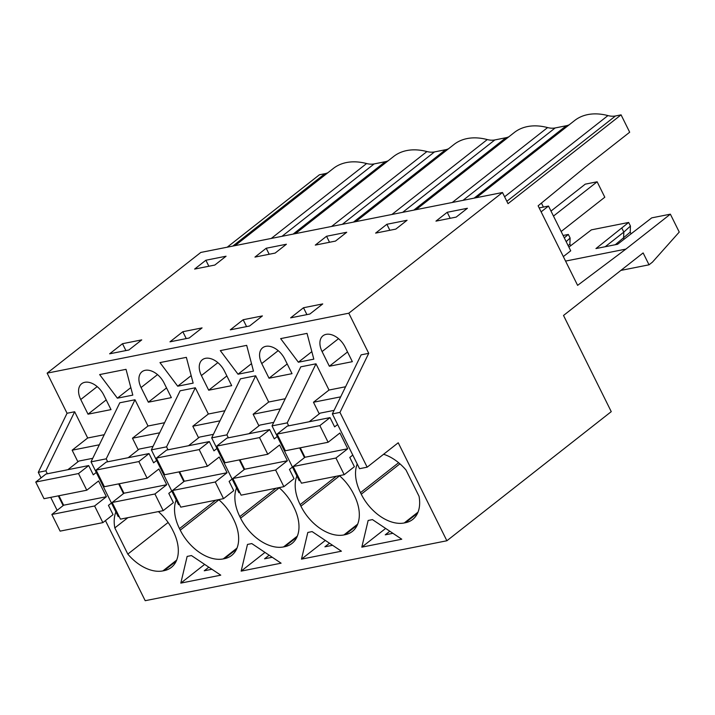 <?xml version="1.0" encoding="UTF-8"?>
<svg xmlns="http://www.w3.org/2000/svg" width="715" height="715" viewBox="0 0 715 715"><rect width="100%" height="100%" fill="white"/><g stroke="black" fill="none" stroke-linecap="round" stroke-linejoin="round"><path stroke-width="1.07" d="M47.351 473.768L45.885 470.819L74.655 411.76L67.058 413.261L47.136 373.141L200.808 252.44L502.475 192.505L508.016 203.659L621.067 114.856L615.499 115.964L506.846 201.308M45.885 470.819L38.288 472.329L67.058 413.261M620.888 270.404L649.032 264.809L643.134 252.931L563.518 315.467L611.254 411.643L446.875 540.763L398.228 442.773L367.153 467.181L339.956 412.394L368.726 353.335L348.804 313.206L47.136 373.141M74.655 411.76L87.677 437.991L104.247 434.702M164.575 422.717L148.014 426.006L134.992 399.765L119.789 402.786L91.02 461.854L118.216 516.632L119.11 516.453M224.912 410.723L208.351 414.021L195.32 387.78L180.117 390.801L151.357 449.86L178.544 504.647L179.447 504.468M285.249 398.738L268.679 402.027L255.657 375.795L240.455 378.816L211.685 437.875L238.881 492.662L239.784 492.483M345.577 386.752L329.016 390.041L315.994 363.81L300.792 366.831L272.022 425.89L299.219 480.677L300.121 480.498M368.726 353.335L361.129 354.846L332.359 413.905L359.547 468.691L367.153 467.181M322.081 351.574L329.356 366.241L352.352 361.674L345.077 347.007A17.169 10.993 -128.1 0 0 322.974 335.791A17.169 10.993 -128.1 0 0 322.081 351.574L338.526 338.669M224.412 370.987A17.169 10.993 -128.1 0 0 202.309 359.761A17.169 10.993 -128.1 0 0 201.416 375.554L208.691 390.211L231.687 385.644L224.412 370.987M269.028 378.226L261.744 363.569A17.169 10.993 -128.1 0 1 262.637 347.776A17.169 10.993 -128.1 0 1 284.74 358.993L292.024 373.659L269.028 378.226L287.198 363.953M117.367 398.183L99.644 374.58L126.028 369.333L132.811 395.118L117.367 398.183L130.836 387.602M220.309 350.609L246.693 345.363L253.485 371.139L238.032 374.213L220.309 350.609M280.646 338.615L307.03 333.378L313.814 359.153L298.37 362.219L280.646 338.615M177.704 386.198L193.148 383.124L186.365 357.348L159.972 362.594L177.704 386.198L191.173 375.616M111.013 409.615L103.738 394.957A17.169 10.993 -128.1 0 0 81.635 383.741A17.169 10.993 -128.1 0 0 80.741 399.524L88.025 414.182L111.013 409.615M148.354 402.196L141.078 387.539A17.169 10.993 -128.1 0 1 141.972 371.755A17.169 10.993 -128.1 0 1 164.075 382.972L171.35 397.629L148.354 402.196L166.532 387.923M446.875 540.763L145.199 600.698L105.445 520.609M57.137 510.304L50.72 497.381M41.05 477.888L38.288 472.329M327.908 172.708A26.607 17.026 -128.1 0 1 324.959 173.682L319.399 174.791L227.227 247.184M63.143 505.585L58.317 495.87M87.677 437.991L72.144 450.2L77.908 461.81M348.804 313.206L502.475 192.505M456.152 217.11L435.962 221.123L447.215 212.284L467.404 208.28L456.152 217.11M303.5 307.745L322.742 303.92L309.881 314.028L290.639 317.844L303.5 307.745L306.914 314.618M205.875 260.233L194.623 269.072L214.813 265.059L226.065 256.22L205.875 260.233L208.86 266.248M335.478 241.089L315.288 245.102L326.541 236.263L346.73 232.25L335.478 241.089M141.74 339.884L128.879 349.984L109.636 353.809L122.497 343.709L141.74 339.884M386.878 224.278L375.625 233.108L395.815 229.104L407.067 220.265L386.878 224.278L389.863 230.284M182.834 331.715L169.973 341.824L189.216 337.998L202.068 327.899L182.834 331.715L186.24 338.588M275.15 253.074L254.96 257.087L266.203 248.248L286.402 244.235L275.15 253.074M249.544 326.013L230.31 329.83L243.163 319.73L262.405 315.914L249.544 326.013M72.144 450.2L99.322 444.793M134.992 399.765L106.222 458.833L91.02 461.854M88.025 414.182L106.195 399.908M565.565 261.082L625.893 249.097L670.366 214.169L651.731 217.869L617.572 244.271L595.952 248.57L628.664 222.454L591.394 229.855L568.89 247.113M563.107 235.476L568.327 234.44L564.296 237.863M570.659 245.71L569.882 244.146L570.114 238.041L568.327 234.44M630.996 233.725L630.219 232.152L630.451 226.056L628.664 222.454M649.032 264.809L652.464 262.119L679.25 232.071L670.366 214.169M357.214 463.99A39.021 24.98 -128.1 0 0 360.494 492.653L361.254 494.199A39.021 24.98 -128.1 0 0 404.243 522.96L418.016 512.137M417.569 513.182L405.423 522.719A39.021 24.98 -128.1 0 0 412.68 519.456A39.021 24.98 -128.1 0 0 419.035 496.255L406.04 470.068A39.021 24.98 -128.1 0 0 383.589 454.266M405.423 522.719L404.243 522.96M401.759 539.217L361.817 547.154L368.145 520.466L372.452 519.608L401.759 539.217M176.23 561.132L164.093 570.668A39.021 24.98 -128.1 0 0 171.341 567.397A39.021 24.98 -128.1 0 0 173.37 531.522L172.601 529.985A39.021 24.98 -128.1 0 0 158.381 511.6M164.093 570.668L162.904 570.901L176.685 560.077M115.884 511.94A39.021 24.98 -128.1 0 0 114.82 527.92L127.815 554.107A39.021 24.98 -128.1 0 0 162.904 570.901M180.815 583.109L187.142 556.422L191.45 555.564L220.756 575.173L180.815 583.109L204.642 564.394M357.232 525.168L345.095 534.704A39.021 24.98 -128.1 0 0 352.343 531.442A39.021 24.98 -128.1 0 0 354.372 495.567L353.603 494.02A39.021 24.98 -128.1 0 0 339.393 475.645M345.095 534.704L343.906 534.945A39.021 24.98 -128.1 0 1 300.926 506.184L300.157 504.638A39.021 24.98 -128.1 0 1 296.886 475.975M251.787 543.579L281.093 563.188L241.152 571.124L247.479 544.437L251.787 543.579M236.567 549.147L224.421 558.683A39.021 24.98 -128.1 0 0 231.678 555.412A39.021 24.98 -128.1 0 0 233.698 519.537L232.929 517.991A39.021 24.98 -128.1 0 0 218.719 499.615M224.421 558.683L223.241 558.916A39.021 24.98 -128.1 0 1 180.252 530.155L179.492 528.617A39.021 24.98 -128.1 0 1 176.212 499.946M236.549 487.961A39.021 24.98 -128.1 0 0 239.82 516.623L240.589 518.169A39.021 24.98 -128.1 0 0 283.569 546.93L284.758 546.698A39.021 24.98 -128.1 0 0 292.006 543.427A39.021 24.98 -128.1 0 0 294.035 507.552L293.266 506.005A39.021 24.98 -128.1 0 0 279.056 487.63M307.808 532.452L312.115 531.594L341.421 551.202L301.489 559.139L307.808 532.452M271.253 238.444L366.607 163.538A70.946 45.411 -128.1 0 0 333.279 168.49L235.065 245.629M366.607 163.538A26.607 17.026 -128.1 0 0 374.168 163.914L281.996 236.308M388.236 160.723A26.607 17.026 -128.1 0 1 385.296 161.697L374.168 163.914M331.581 226.458L426.944 151.553A70.946 45.411 -128.1 0 0 393.616 156.496L295.402 233.644M426.944 151.553A26.607 17.026 -128.1 0 0 434.497 151.92L342.333 224.322M448.573 148.729A26.607 17.026 -128.1 0 1 445.633 149.712L434.497 151.92M391.918 214.464L487.281 139.568A70.946 45.411 -128.1 0 0 453.945 144.51L355.73 221.659M487.281 139.568A26.607 17.026 -128.1 0 0 494.834 139.934L402.661 212.337M508.91 136.744A26.607 17.026 -128.1 0 1 505.961 137.727L494.834 139.934M452.255 202.479L547.61 127.574A70.946 45.411 -128.1 0 0 514.282 132.525L416.067 209.674M547.61 127.574A26.607 17.026 -128.1 0 0 555.171 127.949L462.998 200.343M569.238 124.759A26.607 17.026 -128.1 0 1 566.298 125.742L555.171 127.949M504.593 196.777L607.947 115.589A70.946 45.411 -128.1 0 0 574.619 120.54L476.404 197.68M607.947 115.589A26.607 17.026 -128.1 0 0 615.499 115.964M625.893 249.097L577.613 285.356L538.127 205.804L585.21 167.149L629.683 132.221L621.067 114.856M122.497 343.709L125.903 350.573M123.481 493.6L118.654 483.876M107.688 461.783L106.222 458.833M208.816 567.192L204.24 570.784L211.917 569.265M168.123 522.451L127.815 554.107M114.82 527.92L127.887 517.66M168.025 449.798L166.559 446.848L151.357 449.86M183.818 481.615L178.991 471.891M195.32 387.78L166.559 446.848M148.014 426.006L132.472 438.206L159.66 432.807M132.472 438.206L138.236 449.824M241.152 571.124L264.979 552.409M269.153 555.206L264.577 558.799L272.254 557.271M266.203 248.248L269.189 254.254M228.353 437.812L226.887 434.854L211.685 437.875M244.146 469.63L239.319 459.906M255.657 375.795L226.887 434.854M208.351 414.021L192.809 426.22L219.997 420.822M192.809 426.22L198.573 437.839M238.032 374.213L251.501 363.631M208.691 390.211L226.87 375.938M301.489 559.139L325.316 540.424M329.49 543.212L324.914 546.814L332.582 545.286M243.163 319.73L246.577 326.603M326.541 236.263L329.526 242.269M288.69 425.827L287.224 422.869L272.022 425.89M304.483 457.645L299.656 447.921M315.994 363.81L287.224 422.869M268.679 402.027L253.146 414.235L280.334 408.837M253.146 414.235L258.91 425.845M298.37 362.219L311.838 351.646M361.817 547.154L385.644 528.439M389.827 531.227L385.242 534.829L392.919 533.301M566.173 241.643L570.114 238.041M569.882 244.146L568.184 245.692M329.016 390.041L313.474 402.25L319.239 413.86M313.474 402.25L340.662 396.852M339.956 412.394L332.359 413.905M329.356 366.241L347.535 351.959M447.215 212.284L450.191 218.298M624.07 239.168L623.587 238.202L623.829 232.098L630.451 226.056M630.219 232.152L615.284 244.727M605.203 246.729L623.829 232.098L621.889 228.201M541.13 211.855L548.503 206.054L570.722 250.804L563.34 256.605M548.503 206.054L539.173 207.913M102.871 522.629L94.603 505.979L51.846 514.469L60.114 531.129L102.871 522.629L113.05 514.639L108.448 505.38L111.451 503.02M96.284 472.463L93.281 474.823L88.687 465.563L78.507 473.553L35.75 482.053L45.93 474.054L88.687 465.563M94.603 505.979L106.383 496.719L98.563 480.954L86.774 490.213L78.507 473.553M92.744 458.306L78.847 461.068L67.862 469.701M86.774 490.213L44.017 498.704L35.75 482.053M106.383 496.719L63.626 505.21L58.934 495.745M51.846 514.469L63.626 505.21M163.199 510.644L154.932 493.985L112.175 502.484L120.442 519.144L163.199 510.644L173.379 502.645L168.785 493.386L171.788 491.035M156.621 460.478L153.618 462.828L149.024 453.569L138.844 461.568L96.087 470.068L106.267 462.069L149.024 453.569M154.932 493.985L166.72 484.725L158.9 468.969L147.111 478.228L138.844 461.568M153.082 446.321L139.175 449.083L128.2 457.707M147.111 478.228L104.354 486.718L96.087 470.068M166.72 484.725L123.963 493.225L119.262 483.76M112.175 502.484L123.963 493.225M223.536 498.659L215.269 481.999L172.512 490.499L180.779 507.15L223.536 498.659L233.716 490.66L229.122 481.401L232.125 479.041M216.958 448.484L213.955 450.843L209.352 441.584L199.172 449.583L156.415 458.074L166.595 450.084L209.352 441.584M215.269 481.999L227.057 472.74L219.228 456.983L207.439 466.243L199.172 449.583M213.41 434.336L199.512 437.097L188.528 445.722M207.439 466.243L164.691 474.733L156.415 458.074M227.057 472.74L184.3 481.24L179.599 471.775M172.512 490.499L184.3 481.24M283.873 486.674L275.606 470.014L232.849 478.505L241.116 495.164L283.873 486.674L294.053 478.675L289.45 469.415L292.453 467.056M277.286 436.499L274.283 438.858L269.689 429.599L259.509 437.598L216.752 446.089L226.932 438.098L269.689 429.599M275.606 470.014L287.385 460.755L279.565 444.998L267.776 454.248L259.509 437.598M273.747 422.351L259.849 425.112L248.865 433.737M267.776 454.248L225.019 462.748L216.752 446.089M287.385 460.755L244.637 469.246L239.936 459.781M232.849 478.505L244.637 469.246M344.201 474.689L335.934 458.029L293.177 466.52L301.444 483.179L344.201 474.689L354.381 466.689L349.787 457.43L352.79 455.071M337.623 424.513L334.62 426.873L330.026 417.614L319.846 425.613L277.089 434.103L287.269 426.104L330.026 417.614M335.934 458.029L347.722 448.77L339.902 433.004L328.114 442.263L319.846 425.613M334.084 410.365L320.177 413.127L309.202 421.752M328.114 442.263L285.356 450.763L277.089 434.103M347.722 448.77L304.965 457.26L300.264 447.796M293.177 466.52L304.965 457.26M541.434 203.087L543.409 207.073M553.481 216.082L597.141 181.789L604.801 197.224L561.141 231.517M550.997 211.068L585.263 184.148L597.141 181.789M97.186 386.609L80.741 399.524M324.959 173.682L232.795 246.085M385.296 161.697L293.123 234.1M157.515 374.624L141.078 387.539M445.633 149.712L353.46 222.106M237.014 548.092L223.241 558.916M218.915 499.785L180.252 530.155M215.626 500.232L179.492 528.617M217.852 362.639L201.416 375.554M505.961 137.727L413.797 210.121M296.895 537.162L284.758 546.698M297.351 536.107L283.569 546.93M279.252 487.8L240.589 518.169M275.954 488.247L239.82 516.623M278.189 350.654L261.744 363.569M566.298 125.742L474.125 198.135M357.688 524.122L343.906 534.945M339.589 475.815L300.926 506.184M336.291 476.253L300.157 504.638M399.917 463.829L361.254 494.199M360.494 492.653L398.613 462.712"/></g></svg>
